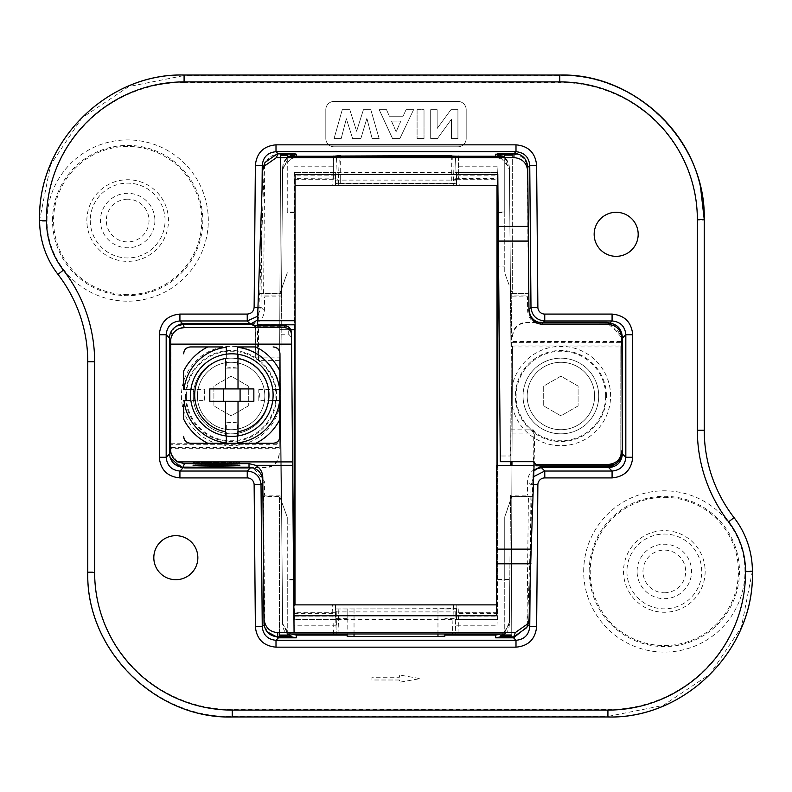 <?xml version="1.0" encoding="UTF-8"?>
<svg xmlns="http://www.w3.org/2000/svg" width="792" height="792" viewBox="0 0 792 792"><rect width="100%" height="100%" fill="white"/><g stroke="black" fill="none" stroke-linecap="round" stroke-linejoin="round"><path stroke-width="0.59" stroke-dasharray="3.96 2.97" d="M451.727 156.044L451.727 183.16L454.994 183.229L454.994 179.299L456.548 179.962L456.548 183.398L335.452 183.398L335.462 172.418L456.538 172.428L456.548 183.398L335.452 183.398L335.452 179.962L294.98 179.962L294.565 172.399L335.462 172.418L335.452 179.962L337.006 179.299L337.006 183.229L340.273 183.16L340.273 179.012L337.006 179.299M333.392 155.786L333.392 178.893L294.258 178.626L294.98 179.962L294.98 329.67M333.392 178.893L340.273 179.012L340.273 156.044M294.703 179.527L294.703 223.195L294.901 179.863M294.931 179.527L294.703 223.195M294.297 329.67L294.258 178.626M294.98 604.88L294.98 612.038L335.452 612.038L335.462 619.611L294.565 619.601L294.98 612.038L294.258 613.374L294.01 625.799L294.01 604.88M294.565 619.601L294.565 172.399M335.462 172.389L294.703 172.389L335.462 172.389M456.321 179.517L456.548 183.398L337.006 183.229M451.727 183.16L340.273 183.16M333.392 178.626L333.392 156.242M294.01 166.201L333.392 166.201M294.01 212.008L287.258 212.008L287.258 160.331L296.347 156.905L333.392 156.905M295.07 154.242L282.605 167.835L281.507 293.644L282.595 168.587L282.586 169.785L287.258 160.331M287.258 159.568L287.258 155.232M287.258 212.008L287.258 156.242M294.297 212.583L287.258 212.504M282.586 169.785L282.219 212.504M280.517 154.044L279.665 351.599L280.517 155.232M279.913 293.486L287.258 272.695M281.477 296.852L281.487 295.921L263.578 295.921L264.508 296.852L281.477 296.852L280.615 396L282.219 212.583M282.605 167.835L281.487 295.921M293.604 579.417L287.258 579.417L287.258 517.196L281.536 501.475L280.615 396L282.605 624.165C282.833 629.442 285.249 633.442 289.832 636.124L291.466 636.837M281.12 334.204L280.942 360.37L258.459 360.37L255.707 357.113L255.707 328.343L258.459 326.284L284.575 326.284L288.704 330.214L288.733 334.204L281.12 334.204L279.982 497.208L287.258 517.196L287.258 524.076L293.129 524.057L294.07 632.59M287.258 633.956L287.258 524.076M287.258 635.055L287.258 579.417M293.614 579.991L287.258 579.991M290.862 633.956L287.248 631.669M294.258 613.374L336.115 613.374L336.362 625.799L336.362 619.948L347.153 619.948L347.153 634.154M336.362 625.799L294.01 625.799M497.435 172.399L497.02 179.962L456.548 179.962L456.548 172.389L497.435 172.399L497.435 619.601L294.703 619.611L335.462 619.611L335.452 608.602L336.115 613.374M511.206 396A49.688 49.688 0 0 1 560.894 346.312A49.688 49.688 0 0 1 610.582 396A49.688 49.688 0 0 1 560.894 445.688A49.688 49.688 0 0 1 511.206 396M280.794 396A49.688 49.688 0 0 1 231.106 445.688A49.688 49.688 0 0 1 181.417 396A49.688 49.688 0 0 1 231.106 346.312A49.688 49.688 0 0 1 280.794 396M616.166 256.331A22.018 22.018 0 0 1 594.158 234.313A22.018 22.018 0 0 1 616.166 212.296A22.018 22.018 0 0 1 638.184 234.313A22.018 22.018 0 0 1 616.166 256.331M175.834 579.704A22.018 22.018 0 0 1 153.816 557.687A22.018 22.018 0 0 1 175.834 535.669A22.018 22.018 0 0 1 197.851 557.687A22.018 22.018 0 0 1 175.834 579.704M466.181 109.662L466.181 138.56A8.257 8.257 0 0 1 457.925 146.807L334.075 146.807A8.257 8.257 0 0 1 325.819 138.56L325.819 109.662A8.257 8.257 0 0 1 334.075 101.406L457.925 101.406A8.257 8.257 0 0 1 466.181 109.662L466.181 138.56A8.257 8.257 0 0 1 457.925 146.807L334.075 146.807A8.257 8.257 0 0 1 325.819 138.56L325.819 109.662A8.257 8.257 0 0 1 334.075 101.406L457.925 101.406A8.257 8.257 0 0 1 466.181 109.662M399.435 680.001L371.923 680.001L371.923 677.249L399.435 677.249L399.435 674.992L420.077 678.625L399.435 682.268L399.435 680.001L371.923 680.001L371.923 677.249L399.435 677.249L399.435 674.992L420.077 678.625L399.435 682.268L399.435 680.001M46.49 221.186L39.61 221.235L39.6 220.097L50.599 164.785L81.922 117.899L128.799 86.566L184.09 75.567L184.09 75.032M704.236 219.562L704.236 220.097C706.236 142.887 636.976 73.587 559.756 75.567L184.09 75.567L184.09 82.447L559.756 82.447L559.756 75.032M697.356 430.214L704.236 430.214L704.236 220.097L697.356 220.097L697.356 430.214A149.995 149.995 0 0 0 728.6 521.849L734.055 517.641M752.4 570.903L752.4 571.616L752.4 570.903L745.519 571.042A81.19 81.19 0 0 0 728.6 521.849M184.09 82.447A137.63 137.63 -27 0 0 46.49 221.196A81.19 81.19 0 0 0 63.4 270.151A149.995 149.995 0 0 1 94.644 361.786L94.644 571.903A137.63 137.63 -131.8 0 0 232.254 709.553L607.919 709.553L607.909 716.433L663.191 705.434L710.058 674.121L741.381 627.264L752.4 571.032M87.764 572.438L87.764 571.903C85.774 649.113 155.024 718.413 232.254 716.433L607.909 716.433L607.909 716.968M63.4 270.151L57.955 274.359A143.114 143.114 0 0 1 87.764 361.786L87.764 571.903L94.644 571.903M533.392 484.684L530.986 484.664L533.679 476.626M257.925 307.306L261.013 307.336L257.608 316.255M295.07 154.183L278.457 154.183C270.151 154.984 265.567 159.529 264.696 167.825L263.578 295.921M458.608 156.242L458.608 156.905L495.653 156.905L495.643 156.242M514.394 153.331L513.543 154.183L497.772 154.183M513.543 154.183C521.849 154.975 526.433 159.529 527.304 167.825L528.422 295.921L510.513 295.921L509.395 167.835L497.772 154.351M501.9 153.321L501.9 155.727C506.652 158.39 509.147 162.429 509.395 167.864L511.384 396L510.523 296.852L527.492 296.852L527.611 310.741C528.482 319.037 533.066 323.582 541.372 324.373L608.662 324.373L622.274 336.095M510.513 295.921L510.523 296.852M500.316 461.687L500.267 455.994L510.612 455.994L510.791 429.828L510.81 461.687L511.384 396L511.087 429.828L512.107 429.828L512.473 346.955L620.819 346.955L620.819 452.935A13.761 13.761 0 0 1 614.968 464.191M528.818 293.644L512.315 293.644L512.315 155.143L512.315 293.644L510.493 293.644L528.828 293.644M504.752 155.143L504.752 159.479L509.414 169.686M504.752 156.242L504.752 273.002L511.751 292.248L510.791 429.828M510.513 496.079L528.422 496.079L527.492 495.148L510.523 495.148L509.395 624.165L510.503 496.554L509.404 623.057L509.781 579.496L504.742 579.496L504.742 516.879L504.742 633.956M510.523 495.148L509.781 579.496M509.414 622.215L504.742 632.432L504.742 634.966M511.206 635.798L511.949 465.696L511.216 634.966M511.82 496.406L504.742 517.196M509.404 623.057L503.9 633.956M504.742 632.432L504.752 631.669L501.138 633.956M509.395 624.165L500.663 636.867M509.395 624.116C509.117 630.224 506.157 634.471 500.534 636.867M532.254 496.554L510.503 496.554L532.254 496.554L533.066 473.329L533.877 470.943M526.769 627.64L529.056 619.304M531.957 496.554L527.531 623.571M291.476 334.739L291.476 334.739C291.04 330.591 288.743 328.324 284.585 327.918L184.368 327.918C176.032 328.72 171.448 333.313 170.617 341.689M288.704 330.214A2.752 2.327 179.5 0 1 291.456 332.511L293.129 524.057M288.733 334.204L291.496 337.442M255.707 357.113L255.351 325.809M259.479 293.644L281.507 293.644L259.479 293.644L258.667 316.869L257.479 320.017M258.37 316.869L256.964 357.113L257.647 325.849M273.666 443.243L279.259 443.243L279.635 357.113L256.964 357.113M253.777 325.72A2.752 2.752 0 0 1 255.707 328.343L255.707 327.155M279.992 371.052L279.992 386.06M279.992 400.603L279.992 419.146M255.875 346.936L237.333 346.936M222.78 346.936L207.781 346.936M183.665 419.146L183.665 404.148M183.665 389.595L183.665 371.052M207.781 443.263L226.324 443.263M240.877 443.263L255.875 443.263M291.288 636.837L282.605 624.165L281.497 496.554L279.408 496.554L279.408 635.055L279.408 496.554L262.914 496.554L281.497 496.554L282.595 623.413L287.654 633.956M289.832 636.877L289.832 636.124M282.595 623.413L287.258 632.521M282.586 622.314L281.536 501.475L279.982 497.208L280.942 360.37M170.904 443.243L170.904 454.262L170.904 448.668L279.239 448.668L279.259 444.292L170.904 444.292L170.904 337.263L170.904 443.243L189.981 443.243M190.05 443.243L273.596 443.243M249.767 323.502L250.628 324.373L183.338 324.373L176.487 326.205A13.761 13.761 0 0 0 170.904 337.263A13.761 13.761 0 0 1 176.764 326.007M216.483 463.261A23.394 0.614 0 0 1 193.09 462.647A23.394 0.614 0 0 1 216.483 462.033A23.394 0.614 0 0 1 239.877 462.647A23.394 0.614 0 0 1 216.483 463.261M216.483 463.181A20.642 0.544 180 0 0 237.125 462.647A20.642 0.544 180 0 0 216.483 462.102A20.642 0.544 180 0 0 195.842 462.647A20.642 0.544 180 0 0 216.483 463.181M209.603 462.34L209.603 465.092L209.603 462.409L223.364 462.409L223.364 465.092L223.364 462.34L209.603 462.409M205.475 462.478L205.475 465.231L205.475 462.558L227.492 462.558L227.492 465.231L227.492 462.478L205.475 462.558M217.859 465.379L217.859 462.696L231.62 462.696L231.62 465.379L231.62 462.627L201.346 462.627L201.346 465.379L201.346 462.696L215.107 462.696L215.107 465.379M217.859 465.884L217.859 462.696M215.107 465.884L215.107 463.132L217.859 463.132M267.062 631.769L264.696 624.175L263.578 496.079L281.487 496.079M526.967 627.066L528.422 496.079M534.887 469.24L534.362 469.537C530.026 472.24 527.779 476.15 527.611 481.259L527.492 495.148M539.936 466.696L534.362 469.537L533.066 473.329M536.026 465.795L536.026 433.085L533.273 429.828L512.107 429.828L511.969 461.687L512.473 345.916L620.819 345.916L620.819 452.935A13.761 13.761 0 0 1 607.058 466.696M512.473 345.916L512.473 346.955M620.819 346.955L620.819 345.916M533.353 473.329L534.758 433.085L534.145 461.855M496.663 615.74L496.663 465.696L511.949 465.696M504.742 516.879L511.82 496.099M496.663 604.88L458.974 604.88L457.954 633.956M497.703 465.696L497.703 579.417L497.99 579.991L504.742 579.991L504.752 631.669M504.742 579.991L504.742 579.496M444.847 636.214L444.847 634.154M444.847 619.948L455.638 619.948L455.657 618.344L444.847 618.344M497.99 579.991L497.99 625.799L455.638 625.799L455.638 619.948M444.847 608.87L336.214 608.979L336.362 619.948M335.462 611.899L456.538 611.899L456.538 619.572L456.548 608.602L336.214 608.979M456.538 611.899L456.548 608.602L455.786 608.979L455.657 618.344M444.847 608.979L455.786 608.979M437.966 634.154L437.966 608.84M354.034 634.154L354.034 608.84M347.153 636.214L347.153 608.87M347.153 619.948L347.153 608.979M497.435 619.601L456.538 619.611M497.99 625.799L497.742 613.374L496.782 612.711L497.02 465.696M497.742 613.374L455.885 613.374L456.548 612.038L497.02 612.058L497.297 619.611M497.02 185.318L497.99 166.201L497.99 195.228M497.425 612.721L497.138 546.817M496.782 612.711L497.376 506.553M455.885 613.374L455.638 625.799M454.994 179.299L451.727 179.012L458.608 178.626L497.742 178.626M497.297 172.389L456.538 172.389L497.297 172.389M456.321 183.289L454.994 183.229M335.462 180.101L456.538 180.101M458.608 155.786L458.608 178.893M458.608 156.905L458.608 178.626M458.608 166.201L497.99 166.201M498.138 212.583L504.752 212.583L504.752 160.34L495.653 156.905M504.752 212.008L498.128 212.008M504.752 160.34L504.752 159.479M504.752 212.583L504.752 273.002L511.751 292.248L510.612 455.994M509.404 168.944C509.157 163.508 506.662 159.459 501.9 156.806L500.732 156.242M497.772 155.361L497.772 154.499L501.9 155.727M501.9 156.242L501.9 156.806M497.772 153.43L497.772 154.499M279.635 357.113L279.279 439.431M279.239 448.668L279.259 443.243M279.259 444.292L279.279 439.52M258.667 316.869C258.162 320.928 255.865 323.136 251.797 323.502L184.665 323.502A13.761 13.761 0 0 0 176.487 326.205C172.052 328.947 169.755 332.917 169.577 338.135L170.082 457.568M180.932 467.419L253.45 467.914M279.21 454.321C278.576 462.488 273.992 467.013 265.449 467.914L253.47 467.914L264.389 481.259L264.508 495.148L281.477 495.148M250.628 324.373C258.935 323.582 263.528 319.037 264.389 310.741L264.508 296.852M263.578 496.079L264.508 495.148M282.605 167.884C282.883 161.746 285.863 157.489 291.525 155.113L295.06 154.39L295.06 154.895M282.595 168.587C282.902 162.756 285.684 158.578 290.941 156.054M291.525 155.113L291.555 153.331M259.766 293.654L264.201 166.627L264.993 162.479M295.06 154.39L295.07 153.43M257.677 324.502L295.07 324.502M295.07 174.458L295.07 329.67L279.754 329.601L290.773 329.65M287.258 273.002L279.913 293.792M295.07 185.318L332.759 185.318L333.778 156.242M456.479 185.021L455.469 156.172L456.489 185.318L455.469 156.172L456.489 185.318L497.901 185.318L497.802 174.458M455.667 185.318L454.856 185.318M452.707 156.044L453.737 185.318L338.273 185.318L339.293 156.044M500.267 455.994L498.604 266.142L504.752 266.122M497.901 185.318L498.604 266.142M497.703 579.417L509.781 579.417M335.511 185.318L335.541 184.427M335.59 183.14L336.531 156.113M512.097 433.085L534.758 433.085M536.026 433.085L536.026 464.498M170.904 448.668L170.904 444.292M279.22 453.549C278.012 462.261 273.428 466.874 265.459 467.369L251.361 467.369M181.972 467.122L170.904 453.479M177.646 465.993L170.904 454.262M339.016 634.154L337.996 604.88L453.46 604.88L452.44 634.154M335.254 605.147L336.263 634.026L335.452 604.88M336.065 604.88L336.877 604.88M335.244 604.88L293.832 604.88M456.182 605.761L455.202 634.085M512.513 336.659C513.721 327.938 518.305 323.324 526.274 322.829L540.362 322.829M609.751 323.077L620.819 336.719M512.523 335.877C513.157 327.71 517.74 323.185 526.274 322.285L538.263 322.285M614.087 324.205L620.819 335.937M528.422 295.921L527.492 296.852M258.796 389.595L272.735 389.595A41.283 41.283 0 0 0 190.912 389.595L204.861 389.595L204.861 400.603L190.912 400.603A41.283 41.283 0 0 0 272.735 400.603L258.796 400.603L258.796 389.595A27.522 27.522 0 0 1 258.796 400.603M272.735 400.603A41.283 41.283 0 0 0 272.735 389.595M190.912 389.595A41.283 41.283 0 0 0 190.912 400.603M226.324 436.016L226.324 422.067L231.828 422.621L237.333 422.067L237.333 436.016M237.333 422.067A27.522 27.522 0 0 1 226.324 422.067M204.861 400.603A27.522 27.522 0 0 1 204.861 389.595M237.333 354.182L237.333 368.132L226.324 368.132L226.324 354.182M226.324 368.132A27.522 27.522 0 0 1 237.333 368.132M238.016 388.912L238.016 358.469M225.631 358.469L225.631 388.912M253.846 388.912L209.811 388.912M238.016 431.729L238.016 401.287M209.811 401.287L253.846 401.287M225.631 401.287L225.631 431.729M223.572 388.912L223.572 401.287M240.085 388.912L240.085 401.287M606.424 396A45.53 45.53 0 0 0 560.894 350.47A45.53 45.53 0 0 0 515.364 396A45.53 45.53 0 0 0 560.894 441.53A45.53 45.53 0 0 0 606.424 396M605.672 396A44.778 44.778 0 0 0 560.894 351.222A44.778 44.778 0 0 0 516.117 396A44.778 44.778 0 0 0 560.894 440.778A44.778 44.778 0 0 0 605.672 396M594.604 396A33.709 33.709 0 0 1 560.667 429.709A33.709 33.709 0 0 1 527.185 395.545A33.709 33.709 0 0 1 561.122 362.291A33.709 33.709 0 0 1 594.604 396A33.709 33.709 0 0 0 560.894 362.291A33.709 33.709 0 0 0 527.185 396A33.709 33.709 0 0 0 560.894 429.709A33.709 33.709 0 0 0 594.604 396M598.732 396.505A37.838 37.838 0 0 1 560.637 433.838A37.838 37.838 0 0 1 523.057 395.495A37.838 37.838 0 0 1 561.152 358.162A37.838 37.838 0 0 1 598.732 396.505M598.732 396A37.838 37.838 0 0 0 560.716 358.162A37.838 37.838 0 0 0 523.057 396.356A37.838 37.838 0 0 0 561.073 433.838A37.838 37.838 0 0 0 598.732 395.644A37.838 37.838 0 0 0 560.716 358.162A37.838 37.838 0 0 0 523.057 396M578.091 405.93L560.894 415.859L543.698 405.93L543.698 386.07L560.894 376.141L578.091 386.07L578.091 405.93L560.894 415.859L543.698 405.93L543.698 386.07L560.894 376.141L578.091 386.07L578.091 405.93M185.585 396A45.53 45.53 0 0 0 231.106 441.53A45.53 45.53 0 0 0 276.636 396A45.53 45.53 0 0 0 231.106 350.47A45.53 45.53 0 0 0 185.585 396M186.328 396A44.778 44.778 0 0 0 231.106 440.778A44.778 44.778 0 0 0 275.893 396A44.778 44.778 0 0 0 231.106 351.222A44.778 44.778 0 0 0 186.328 396M264.825 396A33.709 33.709 0 0 1 264.815 396.455A33.709 33.709 0 0 1 230.878 429.709A33.709 33.709 0 0 1 197.396 395.545A33.709 33.709 0 0 1 231.333 362.291A33.709 33.709 0 0 1 264.825 396A33.709 33.709 0 0 0 231.106 362.291A33.709 33.709 0 0 0 197.396 396A33.709 33.709 0 0 0 231.106 429.709A33.709 33.709 0 0 0 264.825 396M268.943 396.505A37.838 37.838 0 0 1 230.858 433.838A37.838 37.838 0 0 1 193.268 395.495A37.838 37.838 0 0 1 231.363 358.162A37.838 37.838 0 0 1 268.943 396.505M268.953 396A37.838 37.838 0 0 0 268.943 395.644A37.838 37.838 0 0 0 230.927 358.162A37.838 37.838 0 0 0 193.268 396.356A37.838 37.838 0 0 0 231.284 433.838A37.838 37.838 0 0 0 268.953 396A37.838 37.838 0 0 0 268.943 395.644A37.838 37.838 0 0 0 230.927 358.162A37.838 37.838 0 0 0 193.268 396M248.312 405.93L231.106 415.859L213.909 405.93L213.909 386.07L231.106 376.141L248.312 386.07L248.312 405.93L231.106 415.859L213.909 405.93L213.909 386.07L231.106 376.141L248.312 386.07L248.312 405.93M127.67 294.654A74.101 74.101 0 0 1 53.569 220.552A74.101 74.101 0 0 1 127.67 146.451A74.101 74.101 0 0 1 201.772 220.552A74.101 74.101 0 0 1 127.67 294.654M86.853 220.552A40.818 40.818 0 0 1 127.67 179.734A40.818 40.818 0 0 1 168.478 220.552A40.818 40.818 0 0 1 127.67 261.37A40.818 40.818 0 0 1 86.853 220.552M127.67 199.198A21.354 21.354 0 0 0 106.316 220.552A21.354 21.354 0 0 0 127.67 241.906A21.354 21.354 0 0 0 149.025 220.552A21.354 21.354 0 0 0 127.67 199.198M664.33 497.346A74.101 74.101 0 0 1 738.431 571.448A74.101 74.101 0 0 1 664.33 645.549A74.101 74.101 0 0 1 590.228 571.448A74.101 74.101 0 0 1 664.33 497.346M705.147 571.448A40.818 40.818 0 0 1 664.33 612.266A40.818 40.818 0 0 1 623.522 571.448A40.818 40.818 0 0 1 664.33 530.63A40.818 40.818 0 0 1 705.147 571.448M664.33 592.802A21.354 21.354 0 0 0 685.684 571.448A21.354 21.354 0 0 0 664.33 550.093A21.354 21.354 0 0 0 642.975 571.448A21.354 21.354 0 0 0 664.33 592.802M342.273 109.662L349.787 109.662L356.608 131.264L363.439 109.662L370.795 109.662L379.13 138.56L372.151 138.56L366.884 118.374L360.865 138.56L352.618 138.56L346.352 118.711L341.174 138.56L334.075 138.56L342.273 109.662L349.787 109.662L356.608 131.264L363.439 109.662L370.795 109.662L379.13 138.56L372.151 138.56L366.884 118.374L360.865 138.56L352.618 138.56L346.352 118.711L341.174 138.56L334.075 138.56L342.273 109.662M413.622 109.662L399.871 138.56L392.545 138.56L379.18 109.662L386.526 109.662L389.357 116.226L403.078 116.226L406.078 109.662L413.622 109.662L399.871 138.56L392.545 138.56L379.18 109.662L386.526 109.662L389.357 116.226L403.078 116.226L406.078 109.662L413.622 109.662M417.087 109.662L424.017 109.662L424.017 138.56L417.087 138.56L417.087 109.662L424.017 109.662L424.017 138.56L417.087 138.56L417.087 109.662M430.69 109.662L437.135 109.662L437.135 128.502L450.965 109.662L457.925 109.662L457.925 138.56L451.48 138.56L451.48 119.255L437.432 138.56L430.69 138.56L430.69 109.662L437.135 109.662L437.135 128.502L450.965 109.662L457.925 109.662L457.925 138.56L451.48 138.56L451.48 119.255L437.432 138.56L430.69 138.56L430.69 109.662M391.495 121.087L400.861 121.087L396.129 131.819L391.495 121.087L400.861 121.087L396.129 131.819L391.495 121.087M294.763 179.269L335.452 179.269M335.462 175.834L294.733 175.834M335.679 183.289L335.679 179.517M335.452 612.731L294.763 612.731M294.733 616.166L335.462 616.166M607.919 709.553A137.63 137.63 -33.3 0 0 745.519 571.032M697.356 220.097A137.63 137.63 48.2 0 0 559.756 82.447M47.035 220.552A80.636 80.636 0 0 1 127.67 139.917A80.636 80.636 0 0 1 208.306 220.552A80.636 80.636 0 0 1 127.67 301.188A80.636 80.636 0 0 1 47.035 220.552M583.694 571.448A80.636 80.636 0 0 1 664.33 490.812A80.636 80.636 0 0 1 744.965 571.448A80.636 80.636 0 0 1 664.33 652.083A80.636 80.636 0 0 1 583.694 571.448M232.254 716.968L232.254 709.553M87.764 361.786L94.644 361.786M530.076 590.109L530.986 484.664L527.611 481.259M262.043 189.169L261.013 307.336L264.389 310.741M278.457 154.183L277.616 153.341M296.347 156.242L296.347 156.905M258.459 360.37L258.459 325.858M170.617 344.431L170.617 341.897M620.819 341.53L512.493 341.53M347.153 618.344L336.353 618.344M497.237 612.731L456.548 612.731M456.548 616.166L497.267 616.166M456.548 179.269L497.237 179.269M456.548 175.834L497.267 175.834M183.338 324.373L182.615 323.661M262.796 482.863L264.389 481.259M264.696 624.175L264.102 624.779M263.508 166.627L264.696 167.825M264.201 166.627L262.677 170.894M533.273 429.828L533.273 461.687M458.221 156.242L459.241 185.318M279.239 447.559L170.904 447.559M265.449 467.914L265.459 467.369M333.501 633.956L332.492 604.88M456.222 604.88L456.142 607.058M512.493 342.639L620.819 342.639M526.274 322.285L526.274 322.829M528.957 309.385L527.611 310.741M541.372 324.373L543.441 322.285M610.375 322.671L608.662 324.373M527.818 624.7L527.304 624.175M52.529 220.552A75.131 75.131 0 0 1 125.819 145.441A75.131 75.131 0 0 1 202.802 220.552A75.131 75.131 0 0 1 129.522 295.663A75.131 75.131 0 0 1 52.529 220.552M90.268 220.552A37.402 37.402 0 0 0 127.67 257.954A37.402 37.402 0 0 0 165.073 220.552A37.402 37.402 176.5 0 0 127.67 183.15A37.402 37.402 176.5 0 0 90.268 220.552M154.905 220.552A27.235 27.235 180 0 1 127.67 247.787A27.235 27.235 180 0 1 100.426 220.552A27.235 27.235 -3.5 0 1 127.67 193.317A27.235 27.235 -3.5 0 1 154.905 220.552M589.198 571.448A75.131 75.131 0 0 1 665.696 496.327A75.131 75.131 0 0 1 739.421 574.18A75.131 75.131 0 0 1 662.963 646.569A75.131 75.131 0 0 1 589.198 571.448M626.927 571.448A37.402 37.402 -4 0 0 664.33 608.85A37.402 37.402 -4 0 0 701.742 571.448A37.402 37.402 -179.5 0 0 664.33 534.046A37.402 37.402 -179.5 0 0 626.927 571.448M637.095 571.448A27.235 27.235 0.5 0 1 664.33 544.213A27.235 27.235 0.5 0 1 691.574 571.448A27.235 27.235 176 0 1 664.33 598.683A27.235 27.235 176 0 1 637.095 571.448M255.707 328.343C254.48 325.938 253.787 325.057 253.608 325.7M193.09 462.647L193.09 465.399M239.877 462.647L239.877 465.399M237.125 462.647L237.125 465.112M195.842 462.647L195.842 465.112"/><path stroke-width="1.19" d="M294.01 604.88L294.297 329.67M294.98 604.88L294.98 329.67M458.608 156.242L451.727 156.044M451.727 155.608L340.273 156.044M340.273 155.608L333.392 156.242M512.315 155.143L512.315 154.4L512.315 155.143L504.752 155.143L504.752 156.242L287.258 156.242L287.258 155.232L280.517 155.232L280.517 154.044L290.941 154.044L290.941 156.054L295.06 154.895L295.07 153.935L290.941 154.044M294.297 579.417L293.604 579.417M279.408 635.055L279.408 636.154L279.408 635.055L287.258 635.055L287.258 633.956L504.742 633.956L504.742 634.966L511.216 634.966L511.206 635.798L500.732 635.758L500.534 636.867L513.77 636.867L526.769 627.64M347.153 634.154L347.153 635.095L296.347 635.095L290.862 633.956M752.4 571.903L752.4 571.765C754.746 649.351 685.327 718.948 607.909 716.968L232.254 716.968C154.885 718.908 85.833 649.658 87.764 572.438L87.764 361.786A143.114 143.114 0 0 0 57.955 274.359A88.07 88.07 0 0 1 39.6 220.443L39.61 221.235A88.07 88.07 0 0 0 57.955 274.359A88.07 88.07 0 0 1 39.6 220.443A144.49 144.441 180 0 1 39.6 220.334M63.4 270.151L57.955 274.359A143.114 143.114 0 0 1 87.764 361.786L94.644 361.786A149.995 149.995 0 0 0 63.4 270.151A81.19 81.19 0 0 1 46.48 220.453A137.63 137.63 -48.4 0 1 184.081 81.903L184.09 75.022L559.756 75.032C625.155 73.894 686.812 122.889 700.494 186.853L704.236 219.562C706.226 142.312 636.936 73.042 559.756 75.032L184.09 75.032C106.653 73.052 37.234 142.679 39.6 220.285L39.6 220.097M704.236 220.097L704.236 219.364M559.756 75.032L559.756 81.903A137.63 137.63 -136.5 0 1 697.356 219.582L704.236 219.562L704.236 430.214A143.114 143.114 0 0 0 734.055 517.641A143.114 143.114 0 0 1 704.236 430.214A143.114 143.114 0 0 0 734.055 517.641A88.07 88.07 0 0 1 752.4 571.616A144.49 144.441 0 0 1 752.4 571.715M752.4 570.903A88.07 88.07 0 0 0 734.055 517.641A88.07 88.07 0 0 1 752.4 570.903L752.4 571.616L745.519 571.616A137.63 137.63 131.6 0 1 607.929 710.097L607.909 716.978C684.169 719.205 754.509 650.45 752.4 571.824M87.764 571.903L87.764 572.666M175.834 579.704A22.018 22.018 0 0 0 197.851 557.687A22.018 22.018 0 0 0 175.834 535.669A22.018 22.018 0 0 0 153.816 557.687A22.018 22.018 0 0 0 175.834 579.704M612.077 314.087L612.077 320.968C620.423 321.79 625.007 326.373 625.828 334.719L632.709 334.719C631.511 322.176 624.631 315.305 612.077 314.087L544.747 314.087L544.747 320.968C536.451 320.166 531.858 315.622 530.986 307.336L537.867 307.276L536.629 165.29C535.352 152.836 528.472 146.015 515.998 144.837L515.998 151.708L276.002 151.708C267.696 152.51 263.112 157.054 262.251 165.35L255.37 165.29L254.133 307.276C253.678 311.454 251.381 313.721 247.233 314.087L247.252 320.968L179.923 320.968L179.923 314.087C167.379 315.285 160.499 322.166 159.291 334.719L166.171 334.719C166.993 326.373 171.577 321.79 179.923 320.968L182.615 323.661M277.616 153.341L276.002 151.708L276.002 144.837C263.538 146.005 256.667 152.826 255.37 165.29M159.291 457.281C160.489 469.824 167.369 476.695 179.923 477.913L179.923 471.032C171.577 470.21 166.993 465.627 166.171 457.281L159.291 457.281L159.291 334.719M179.923 477.913L247.252 477.913L247.252 471.032C255.549 471.834 260.142 476.378 261.013 484.664L254.133 484.724L255.37 626.71C256.648 639.164 263.528 645.985 276.002 647.163L276.002 640.292L515.998 640.292C524.304 639.49 528.888 634.946 529.749 626.65L536.629 626.71L537.867 484.724A6.881 6.881 -42.3 0 1 544.807 477.913L544.747 471.032L612.077 471.032L612.077 477.913C624.621 476.715 631.501 469.834 632.709 457.281L625.828 457.281C625.007 465.627 620.423 470.21 612.077 471.032L608.662 467.627L541.362 467.627L534.362 469.537M500.663 636.867L495.634 637.817L513.543 637.817L515.998 640.292L515.998 647.163C528.462 645.995 535.333 639.174 536.629 626.71M616.166 256.331A22.018 22.018 0 0 0 638.184 234.313A22.018 22.018 0 0 0 616.166 212.296A22.018 22.018 0 0 0 594.158 234.313A22.018 22.018 0 0 0 616.166 256.331M536.629 165.29L529.749 165.35C528.878 157.054 524.294 152.51 515.998 151.708L514.394 153.331M533.679 476.626L544.747 471.032L541.362 467.627M255.37 626.71L262.251 626.65C263.122 634.946 267.706 639.49 276.002 640.292L278.457 637.817L267.062 631.769M257.608 316.255L247.252 320.968L249.767 323.502M295.07 154.242L296.357 154.183L295.07 154.183M497.772 154.183L495.634 154.183L497.772 154.351M607.058 466.696L540.233 466.696L607.058 466.696A13.761 13.761 0 0 0 614.968 464.191C619.661 461.488 622.096 457.439 622.284 452.034L622.284 336.798C621.482 328.433 616.889 323.839 608.533 323.027L542.708 323.027C534.402 322.235 529.818 317.681 528.957 309.385L528.957 310.731C529.818 319.037 534.402 323.582 542.718 324.373L608.078 324.373C616.443 325.185 621.037 329.779 621.839 338.154L622.284 336.798M512.315 154.4L497.772 154.291L497.772 153.43L513.968 153.321C522.265 154.113 526.858 158.667 527.729 166.964L528.957 309.385L530.986 307.336L529.749 165.35L527.729 167.389M510.781 465.696L510.81 461.687L510.781 465.696M503.9 633.956L500.732 635.758M444.847 634.154L444.847 635.095L495.653 635.095L501.138 633.956M279.408 636.154L291.466 636.204L291.466 636.837L277.764 636.877C269.458 636.085 264.875 631.531 264.003 623.235L262.776 477.358C262.617 472.042 260.212 468.022 255.559 465.29L249.015 463.627L184.378 463.627L177.735 461.904C173.171 459.192 170.805 455.172 170.617 449.846L169.439 453.41C170.25 461.776 174.834 466.359 183.2 467.171L249.015 467.171C257.321 467.963 261.914 472.517 262.776 480.813M262.776 477.358L264.003 618.859C265.072 627.413 269.656 631.986 277.764 632.59L515.295 632.59L528.264 623.452L529.056 619.304L531.155 549.123L496.663 549.123L496.663 615.74L293.921 615.74M496.663 563.785L530.986 563.785M294.07 632.59L291.456 332.511C290.446 327.947 288.159 325.73 284.575 325.858L258.459 325.858L284.575 325.858C288.595 326.106 290.892 328.324 291.456 332.511M253.777 325.72A2.752 2.752 0 0 0 252.955 325.601L252.955 324.403L255.351 325.809M252.955 324.403L183.2 324.403L176.764 326.007A13.761 13.761 0 0 1 184.665 323.502L251.5 323.502L257.479 320.017M252.955 325.601L258.459 325.858L253.747 325.73M291.555 344.431L170.617 344.431L170.617 341.382A13.761 13.761 180 0 1 184.368 327.621L284.585 327.621C288.773 328.037 291.07 330.323 291.466 334.462M170.617 344.134L291.555 344.134M170.617 344.431L170.617 449.846M237.333 354.182L237.333 346.936L255.875 346.936A53.836 53.836 0 0 1 279.992 371.052L279.992 353.816C279.566 349.618 277.269 347.332 273.111 346.936C277.378 347.252 279.665 349.549 279.992 353.816L279.992 389.595L272.735 389.595M279.992 386.06L279.992 389.595M183.665 404.148L183.665 419.146A53.836 53.836 0 0 0 207.781 443.263L190.545 443.263C186.278 442.946 183.982 440.649 183.665 436.382C184.09 440.58 186.377 442.867 190.545 443.263L255.875 443.263A53.836 53.836 0 0 0 279.992 419.146L279.992 436.382C279.665 440.649 277.378 442.946 273.111 443.263C277.299 442.837 279.596 440.54 279.992 436.382L279.992 400.603L272.735 400.603M190.912 389.595L183.665 389.595L183.665 371.052A53.836 53.836 0 0 1 207.781 346.936L222.78 346.936M207.781 346.936L190.545 346.936C186.348 347.361 184.061 349.658 183.665 353.816C183.982 349.549 186.278 347.252 190.545 346.936L207.781 346.936M226.324 436.016L226.324 443.263L240.877 443.263M255.875 443.263L273.111 443.263L255.875 443.263M278.457 637.817L296.366 637.817L291.288 636.837M287.654 633.956L291.466 636.204M289.832 636.154L289.832 635.412M176.764 326.007C172.072 328.71 169.636 332.759 169.439 338.164L169.439 453.41M216.483 464.785A23.394 0.614 180 0 0 193.09 465.399A23.394 0.614 180 0 0 216.483 466.013A23.394 0.614 180 0 0 239.877 465.399A23.394 0.614 180 0 0 216.483 464.785M169.439 338.164L170.617 341.897M216.483 464.855A20.642 0.544 0 0 1 237.125 465.399A20.642 0.544 0 0 1 216.483 465.934A20.642 0.544 0 0 1 195.842 465.399A20.642 0.544 0 0 1 216.483 464.855M209.603 465.161L223.364 465.161L209.603 465.092M205.475 465.3L227.492 465.3L205.475 465.231M201.346 465.448L231.62 465.448L201.346 465.379M444.847 635.095L444.847 636.214L437.966 636.392L354.034 636.392L347.153 636.214L347.153 635.095M513.543 637.817L526.967 627.066M622.274 336.095L622.423 453.865C621.611 462.231 617.027 466.815 608.662 467.627M496.663 549.123L496.663 465.696L511.949 465.696L511.969 461.687L511.949 465.696L534.056 465.696L531.155 549.123M533.877 470.943L540.233 466.696M534.145 461.855L534.056 465.696M437.966 636.392L437.966 634.154M354.034 636.392L354.034 634.154M497.02 465.696L497.02 185.318M498.128 212.008L497.99 195.228M497.99 212.008L497.703 465.696M500.732 156.242L497.772 155.361L497.772 154.291M501.9 154.4L501.9 156.242M295.07 153.935L295.07 153.43L277.952 153.331L264.993 162.479L263.469 166.746M528.957 310.731L527.729 171.25C526.858 162.954 522.274 158.4 513.968 157.608L276.428 157.608L277.952 153.331M170.082 457.568L180.932 467.419M253.45 467.914L184.665 467.914L177.646 465.993M290.773 329.65L295.07 329.67L295.07 324.829L257.351 324.829L262.677 170.894L263.469 166.736L276.428 157.608M528.205 226.413L498.257 226.413L497.802 174.458L295.07 174.458L295.07 324.829L257.351 324.829M257.647 325.849L257.667 324.829M295.07 185.318L497.901 185.318M456.271 185.318L455.667 185.318M454.856 185.318L453.737 185.318M338.273 185.318L332.759 185.318M498.257 226.413L500.316 461.687L533.273 461.687L535.996 464.478L608.088 464.478L608.533 465.795L614.968 464.191M622.284 452.034L621.839 338.154M498.386 241.075L528.343 241.075M621.849 450.727C621.037 459.083 616.453 463.667 608.088 464.478M535.996 464.478L536.026 465.795L608.533 465.795M251.361 467.369L181.972 467.122M458.974 604.88L453.46 604.88M335.452 604.88L336.065 604.88M336.877 604.88L337.996 604.88M496.663 604.88L293.832 604.88M540.362 322.829L609.751 323.077M538.263 322.285L607.058 322.285L614.087 324.205M238.016 354.281L238.016 358.469L238.016 354.281A41.283 41.283 0 0 1 273.111 395.099A41.283 41.283 0 0 1 273.101 395.495A41.283 41.283 0 0 1 225.631 435.917A41.283 41.283 0 0 1 225.631 354.281A41.283 41.283 0 0 1 273.111 395.099A41.283 41.283 0 0 1 273.101 395.495A41.283 41.283 0 0 1 238.016 435.917L238.016 401.287L253.846 401.287L253.846 388.912L225.631 388.912L225.631 358.469A37.155 37.155 0 0 0 225.631 431.729L225.631 435.917A41.283 41.283 0 0 1 225.631 354.281M237.333 436.016L237.333 443.263M183.665 400.603L190.912 400.603M226.324 354.182L226.324 346.936M238.016 435.917L238.016 431.729A37.155 37.155 0 0 0 238.016 358.469L238.016 388.912M225.631 435.917L225.631 401.287L209.811 401.287L209.811 388.912L225.631 388.912M238.016 401.287L225.631 401.287M223.572 388.912L223.572 401.287M240.085 388.912L240.085 401.287M697.356 219.582L697.356 430.214A149.995 149.995 0 0 0 728.6 521.849L734.055 517.641A88.07 88.07 0 0 1 752.4 571.616M39.6 220.443L46.48 220.433M559.766 81.903L184.081 81.903M697.356 430.214L704.236 430.214M728.6 521.849A81.19 81.19 0 0 1 745.519 571.606M607.909 716.968L232.254 716.968L232.254 710.097L607.929 710.097M232.244 710.097A137.63 137.63 -150.3 0 1 94.644 572.418L87.764 572.438M94.644 361.796L94.644 572.418M276.002 144.837L515.998 144.837M179.923 314.087L247.233 314.087M247.252 477.913A6.881 6.881 -45.6 0 1 254.133 484.783M515.998 647.163L276.002 647.163M612.077 477.913L544.807 477.913M632.709 334.719L632.709 457.281M544.747 314.087A6.881 6.881 174.3 0 1 537.867 307.217M610.375 322.671L612.077 320.968L544.747 320.968L543.441 322.285M622.423 453.865L625.828 457.281L625.828 334.719L622.423 338.135M537.867 484.724L533.392 484.684M527.818 624.7L529.749 626.65L530.076 590.109M262.796 482.863L261.013 484.664L262.251 626.65L264.102 624.779M183.13 467.834L179.923 471.032L247.252 471.032L250.351 467.914M169.439 337.996L166.171 334.719L166.171 457.281L169.458 453.994M254.133 307.276L257.925 307.306M263.508 166.627L262.251 165.35L262.043 189.169M296.357 154.183L296.347 156.242M495.643 156.242L495.634 154.183M495.634 637.817L495.653 635.095M277.764 632.59L277.764 636.877M515.295 632.59L513.77 636.867M284.585 327.621L284.575 325.858M177.735 461.904L292.585 461.904M292.614 465.29L255.559 465.29M264.003 618.859L264.003 623.235M296.347 635.095L296.366 637.817M249.015 467.171L249.015 463.627M183.2 467.171L184.378 463.627M184.269 327.621L183.2 324.403M513.968 157.608L513.968 153.321M257.459 320.73L295.07 320.73M608.533 323.027L608.078 324.373M542.708 323.027L542.718 324.373M527.729 171.25L527.729 166.964M184.665 467.369L184.665 467.914M607.058 322.829L607.058 322.285M237.333 347.252A48.163 48.163 0 0 1 279.675 389.595M279.675 400.603A48.163 48.163 0 0 1 237.333 442.946M226.324 442.946A48.163 48.163 0 0 1 183.982 400.603M183.982 389.595A48.163 48.163 0 0 1 226.324 347.252M184.09 75.022C107.811 72.795 37.462 141.59 39.6 220.216M232.254 716.978C156.351 719.215 86.051 650.984 87.764 572.467M528.264 623.452L526.739 627.719"/></g></svg>
